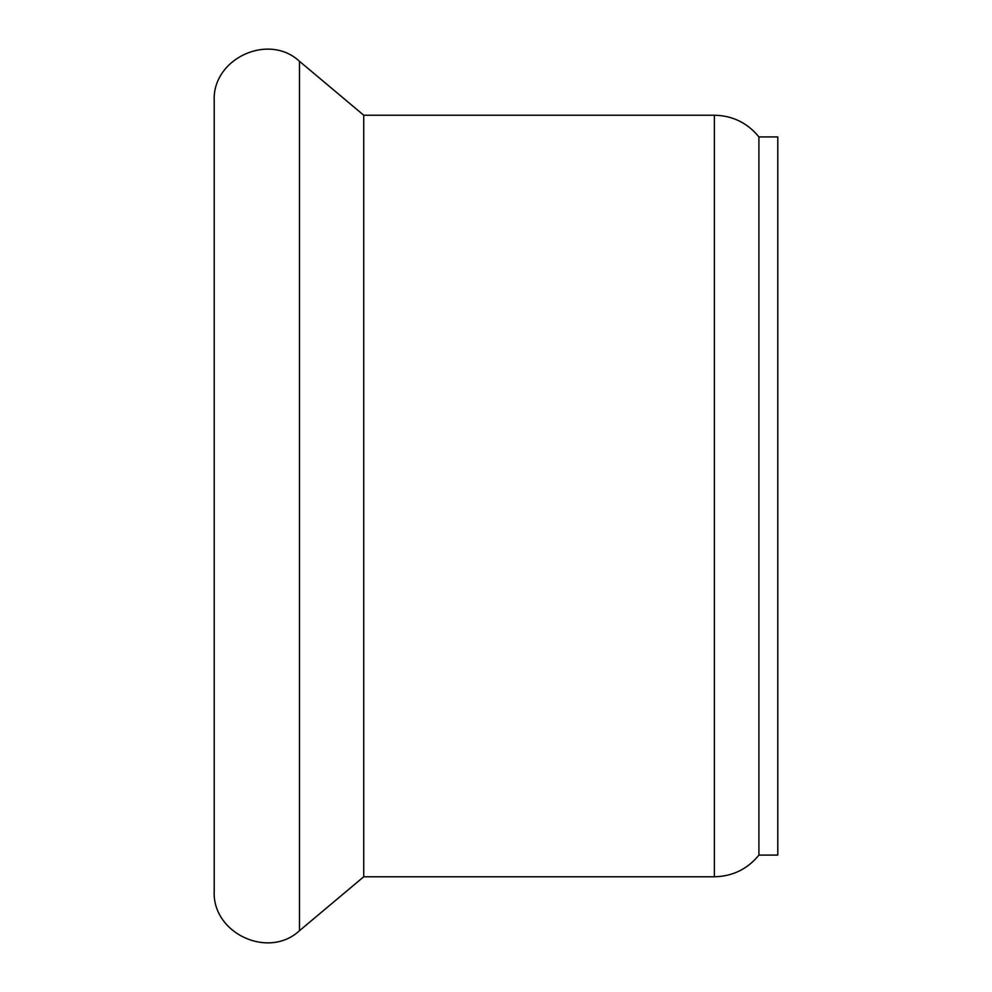 <?xml version="1.0" encoding="UTF-8"?>
<svg xmlns="http://www.w3.org/2000/svg" width="992" height="992" viewBox="0 0 992 992"><rect width="100%" height="100%" fill="white"/><g stroke="black" fill="none" stroke-linecap="round" stroke-linejoin="round"><path stroke-width="1.49" d="M714.376 115.221L714.376 876.779C732.542 876.382 747.385 869.166 758.917 855.116L758.917 136.921L758.917 855.116L777.79 855.079L777.79 136.921L758.917 136.921C747.385 122.834 732.542 115.618 714.376 115.221L363.729 115.221L299.472 61.293C268.435 32.401 212.028 58.702 214.21 101.06L214.21 890.94C212.028 933.298 268.435 959.599 299.472 930.707L299.472 61.293M714.376 876.779L363.729 876.779L363.729 115.221M363.729 876.779L299.472 930.707"/></g></svg>
